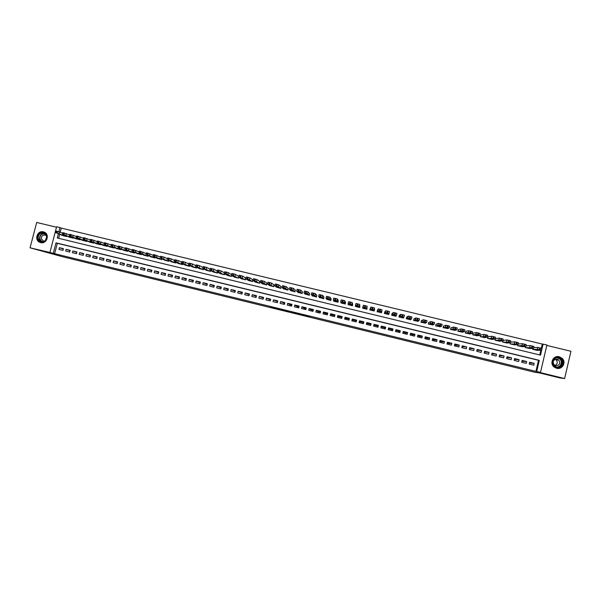 <?xml version="1.0" encoding="UTF-8"?>
<svg xmlns="http://www.w3.org/2000/svg" width="601" height="601" viewBox="0 0 601 601"><rect width="100%" height="100%" fill="white"/><g stroke="black" fill="none" stroke-linecap="round" stroke-linejoin="round"><path stroke-width="0.9" d="M301.544 314.834L309.913 316.877L301.544 314.834M40.62 242.579C46.931 244.404 50.176 233.857 43.881 232.001L43.422 231.873C37.059 230.04 33.874 240.708 40.252 242.473L40.62 242.579M556.616 368.255C562.273 369.923 566.578 362.26 562.175 358.361L559.283 356.761C553.303 355.011 549.164 363.462 554.227 367.091L556.616 368.255M270.232 307.051L279.345 309.402L270.232 307.051M54.616 253.697L535.919 371.395L538.504 360.307L57.328 243.315L54.616 253.697L49.913 252.45L56.622 226.765L59.995 227.576L58.921 231.678M541.328 348.204L542.297 344.072L546.91 344.944L540.509 372.41L538.751 372.222L564.624 378.547L560.17 377.991L538.924 372.793L535.281 372.387L61.813 256.537L30.05 247.815L49.913 252.45M540.509 372.41L536.708 371.478L539.3 360.345L56.006 242.842L53.286 253.269M535.919 371.395L536.708 371.478M291.057 312.265L300.425 314.556L291.147 311.911M289.254 311.844L279.255 309.019L289.306 311.656M56.502 227.223L36.706 222.453L30.05 247.815M564.624 378.547L570.95 351.262L546.797 345.44M227.591 275.513L224.203 273.583L224.706 271.742L228.252 272.636L231.543 274.597M241.301 278.714L245.501 279.848L245.591 277.993M248.341 280.412L252.54 281.553L252.63 279.69M255.395 282.109L259.594 283.259L259.685 281.396M262.457 283.807L266.664 284.972L266.754 283.109M269.533 285.513L273.748 286.685L273.831 284.821M276.618 287.218L280.84 288.397L280.93 286.534M283.725 288.923L287.947 290.118L288.029 288.255M290.839 290.629L295.061 291.846L295.151 289.975M297.961 292.334L302.198 293.566L302.28 291.695M305.105 294.039L309.335 295.294L309.425 293.423M312.257 295.745L316.494 297.029L316.577 295.151M319.431 297.442L323.661 298.765L323.744 296.886M326.613 299.14L330.843 300.5L330.926 298.622M333.81 300.816L333.72 301.199L338.04 302.243L338.115 300.357M341.03 302.476L340.917 302.942L345.244 303.986L345.327 302.1M348.279 304.091L348.129 304.684L352.464 305.736L352.539 303.843M355.559 305.608L355.356 306.435L359.699 307.487L359.774 305.593M363.184 306.42L363.042 307.013M363.034 306.382L362.591 308.185L366.941 309.237L367.016 307.344M370.622 308.215L370.021 309.981M374.641 309.192L374.198 310.995L374.273 309.102M377.548 309.891L377.105 311.694L381.47 312.753L381.913 310.95L381.169 312.678M389.193 312.708L388.757 314.518L384.385 313.459L384.82 311.649M443.869 325.922L443.065 327.658L447.55 328.514M451.261 327.71L450.457 329.446L454.949 330.325M458.668 329.506L457.864 331.241L462.357 332.135M466.091 331.301L465.287 333.037L469.787 333.946M473.528 333.097L473.152 333.007L472.724 334.832L477.224 335.764M480.973 334.9L480.169 336.635L484.676 337.574M488.44 336.703L488.065 336.613L487.629 338.438L492.144 339.392M495.915 338.506L495.54 338.416L495.104 340.249L499.626 341.21M503.398 340.316L502.594 342.059L507.124 343.028M529.233 364.101L533.763 365.205L534.199 363.357L529.661 362.253L529.233 364.101M521.683 362.26L526.213 363.365L526.641 361.517L522.119 360.42L521.683 362.26M514.155 360.427L518.671 361.524L519.106 359.683L514.584 358.579L514.155 360.427M506.635 358.594L511.143 359.691L511.579 357.85L507.071 356.754L506.635 358.594M499.13 356.761L503.63 357.858L504.066 356.017L499.566 354.921L499.13 356.761M491.641 354.936L496.133 356.032L496.569 354.192L492.076 353.095L491.641 354.936M484.166 353.11L488.651 354.207L489.079 352.366L484.594 351.277L484.166 353.11M476.698 351.292L481.176 352.381L481.611 350.548L477.134 349.459L476.698 351.292M469.246 349.474L473.716 350.563L474.151 348.73L469.682 347.641L469.246 349.474M461.808 347.663L466.271 348.745L466.707 346.92L462.244 345.83L461.808 347.663M454.386 345.853L458.841 346.935L459.277 345.109L454.822 344.02L454.386 345.853M446.979 344.042L451.419 345.124L451.854 343.299L447.414 342.217L446.979 344.042M439.579 342.239L444.019 343.321L444.455 341.496L440.015 340.414L439.579 342.239M432.194 340.436L436.627 341.518L437.062 339.693L432.63 338.618L432.194 340.436M424.824 338.641L429.249 339.723L429.685 337.897L425.26 336.823L424.824 338.641M417.47 336.845L421.879 337.92L422.315 336.102L417.905 335.027L417.47 336.845M410.122 335.058L414.532 336.132L414.968 334.314L410.558 333.239L410.122 335.058M402.79 333.27L407.193 334.344L407.628 332.526L403.233 331.451L402.79 333.27M395.473 331.482L399.868 332.556L400.304 330.738L395.916 329.671L395.473 331.482M388.171 329.701L392.551 330.768L392.986 328.957L388.607 327.891L388.171 329.701M380.876 327.921L385.256 328.987L385.692 327.177L381.319 326.118L380.876 327.921M373.597 326.148L377.969 327.214L378.405 325.404L374.04 324.345L373.597 326.148M366.332 324.375L370.689 325.441L370.945 324.39L366.7 323.361L366.775 322.572L366.332 324.375M359.082 322.609L363.432 323.669L363.868 321.866L359.518 320.806L359.082 322.609M351.84 320.844L356.183 321.903L356.626 320.1L352.284 319.041L351.84 320.844M344.613 319.078L348.948 320.138L349.391 318.335L345.057 317.283L344.613 319.078M337.401 317.32L341.729 318.38L342.164 316.577L337.837 315.525L337.401 317.32M330.197 315.563L334.517 316.614L334.96 314.819L330.64 313.767L330.197 315.563M323.007 313.812L327.32 314.864L327.763 313.068L323.451 312.017L323.007 313.812M315.833 312.062L320.138 313.113L320.581 311.318L316.276 310.266L315.833 312.062M308.666 310.311L312.963 311.363L313.406 309.568L309.109 308.523L308.666 310.311M301.514 308.568L305.804 309.62L306.247 307.825L301.957 306.78L301.514 308.568M294.377 306.833L298.659 307.877L299.103 306.082L294.821 305.045L294.377 306.833M287.255 305.09L291.53 306.134L291.973 304.346L287.699 303.302L287.255 305.09M280.141 303.355L284.408 304.399L284.851 302.611L280.584 301.574L280.141 303.355M273.042 301.627L277.301 302.664L277.745 300.883L273.485 299.846L273.042 301.627M265.95 299.899L270.202 300.936L270.645 299.155L266.393 298.119L265.95 299.899M258.873 298.171L263.118 299.208L263.561 297.427L259.316 296.391L258.873 298.171M251.811 296.451L256.049 297.48L256.492 295.707L252.255 294.67L251.811 296.451M244.765 294.73L248.994 295.76L249.438 293.987L245.208 292.957L244.765 294.73M237.726 293.01L241.948 294.047L242.391 292.266L238.169 291.237L237.726 293.01M230.694 291.297L234.908 292.326L235.359 290.553L231.145 289.524L230.694 291.297M223.685 289.592L227.892 290.614L228.335 288.841L224.128 287.819L223.685 289.592M216.683 287.879L220.883 288.908L221.326 287.135L217.126 286.114L216.683 287.879M209.689 286.181L213.881 287.203L214.332 285.43L210.14 284.408L209.689 286.181M202.717 284.476L206.902 285.498L207.345 283.732L203.161 282.71L202.717 284.476M195.753 282.778L199.93 283.8L200.373 282.034L196.196 281.013L195.753 282.778M188.797 281.08L192.966 282.102L193.417 280.336L189.24 279.322L188.797 281.08M181.855 279.39L186.017 280.404L186.468 278.646L182.306 277.632L181.855 279.39M174.929 277.7L179.083 278.714L179.526 276.956L175.372 275.942L174.929 277.7M168.01 276.017L172.156 277.023L172.607 275.266L168.46 274.259L168.01 276.017M161.106 274.326L165.245 275.341L165.696 273.583L161.556 272.576L161.106 274.326M154.209 272.651L158.348 273.658L158.792 271.9L154.66 270.893L154.209 272.651M147.335 270.968L151.46 271.975L151.903 270.225L147.778 269.218L147.335 270.968M140.461 269.293L144.586 270.3L145.029 268.549L140.912 267.543L140.461 269.293M133.602 267.625L137.719 268.624L138.17 266.874L134.053 265.875L133.602 267.625M126.758 265.958L130.868 266.957L131.311 265.206L127.209 264.207L126.758 265.958M119.93 264.29L124.024 265.289L124.475 263.538L120.373 262.539L119.93 264.29M113.108 262.622L117.195 263.621L117.646 261.878L113.551 260.879L113.108 262.622M106.294 260.962L110.381 261.961L110.832 260.218L106.745 259.219L106.294 260.962M99.496 259.309L103.575 260.301L104.026 258.558L99.946 257.566L99.496 259.309M92.712 257.649L96.784 258.64L97.234 256.905L93.163 255.913L92.712 257.649M85.935 255.996L90 256.988L90.451 255.252L86.386 254.261L85.935 255.996M79.174 254.351L83.231 255.335L83.682 253.599L79.625 252.615L79.174 254.351M72.421 252.705L76.47 253.69L76.92 251.954L72.871 250.97L72.421 252.705M65.682 251.06L69.724 252.044L70.174 250.309L66.133 249.325L65.682 251.06M370.689 325.441L371.133 323.631L366.775 322.572M63.436 248.671L59.401 247.687L58.951 249.415L62.985 250.399L63.436 248.671M542.297 344.072L61.294 228.11L60.235 232.166M59.657 234.398L58.635 238.312M539.751 354.966L540.847 350.278M537.234 350.345L532.681 349.346L532.899 348.415M529.684 348.512L525.139 347.521L525.364 346.544M522.149 346.679L517.611 345.695L517.852 344.673M514.629 344.854L510.099 343.877L510.347 342.803M440.165 326.704L435.68 325.87L436.116 324.052M432.795 324.893L428.318 324.089L428.753 322.271M425.448 323.068L420.963 322.309L421.399 320.491M418.108 321.242L413.616 320.528L414.059 318.718M410.791 319.394L410.686 319.822L406.291 318.755L406.727 316.945M403.489 317.516L403.361 318.049L398.974 316.99L399.41 315.179M396.224 315.563L396.051 316.284L391.762 315.247M392.107 313.414L391.672 315.224M370.284 308.133L369.84 309.936L374.198 310.995M238.717 277.144L238.469 278.15L234.277 277.023M231.685 275.498L231.445 276.445L227.268 275.333M224.669 273.846L224.443 274.755L220.266 273.643M217.66 272.2L217.449 273.057L213.28 271.952M210.673 270.548L210.463 271.374L206.301 270.27M203.694 268.895L203.491 269.684L199.337 268.587M196.722 267.242L196.535 268.001L192.388 266.912M189.773 265.597L189.585 266.318L185.446 265.236M182.832 263.944L182.659 264.643L178.52 263.561M175.905 262.299L175.732 262.968L171.608 261.893M168.986 260.646L168.821 261.292L164.704 260.225M162.082 259.001L161.924 259.624L157.808 258.558M155.193 257.356L155.043 257.957L150.934 256.897M148.312 255.71L148.169 256.296L144.06 255.237M141.445 254.073L141.303 254.636L137.208 253.577M134.594 252.428L134.451 252.976L130.364 251.924M127.75 250.79L127.615 251.323L123.536 250.271M120.921 249.152L120.786 249.67L116.714 248.626M114.1 247.522L113.972 248.018L109.9 246.981M107.294 245.884L107.173 246.372L103.109 245.336M100.502 244.254L100.382 244.735L96.325 243.698M93.718 242.631L93.598 243.089L89.549 242.06M86.95 241.001L86.829 241.452L82.788 240.423M80.188 239.378L80.076 239.822L76.042 238.792M73.442 237.756L73.33 238.184L69.303 237.162M66.703 236.14L66.598 236.554L62.572 235.532M277.489 301.612L277.234 302.649M284.288 303.272L284.033 304.309M291.094 304.932L290.839 305.969M297.916 306.593L297.66 307.629M304.752 308.26L304.497 309.297M311.596 309.928L311.341 310.965M318.455 311.596L318.199 312.64M325.321 313.271L325.066 314.315M332.203 314.947L331.947 315.991M339.092 316.629L338.836 317.674M345.996 318.312L345.74 319.356M352.915 319.995L352.659 321.039M359.841 321.685L359.586 322.729M366.775 323.376L366.52 324.42M377.646 327.139L377.901 326.088M384.617 328.837L384.873 327.785M391.597 330.535L391.852 329.491M398.591 332.24L398.846 331.196M405.6 333.953L405.855 332.901M412.617 335.666L412.872 334.607M419.648 337.379L419.896 336.32M426.687 339.092L426.943 338.04M433.742 340.812L433.997 339.76M440.803 342.54L441.059 341.481M447.888 344.26L448.136 343.209M454.972 345.996L455.227 344.936M462.079 347.724L462.327 346.664M61.294 228.11L59.995 227.576M58.35 233.887L57.275 237.981L540.517 355.146L543.109 344.027M538.504 360.307L539.3 360.345M57.328 243.315L56.006 242.842M534.199 363.357L529.481 363.034M526.641 361.517L521.938 361.193M519.106 359.683L514.403 359.36M511.579 357.85L506.883 357.527M504.066 356.017L499.386 355.694M496.569 354.192L491.888 353.869M489.079 352.366L484.414 352.051M481.611 350.548L476.954 350.225M474.151 348.73L469.501 348.415M466.707 346.92L462.064 346.597M459.277 345.109L456.805 345.32L454.641 344.794M451.854 343.299L449.578 343.554L447.227 342.983M444.455 341.496L442.374 341.804L439.834 341.18M437.062 339.693L435.169 340.046L432.45 339.385M429.685 337.897L427.987 338.295L425.08 337.589M422.315 336.102L420.813 336.545L417.725 335.794M414.968 334.314L413.653 334.802L410.378 334.006M407.628 332.526L406.501 333.059L403.046 332.218M400.304 330.738L399.365 331.316L395.728 330.43M392.986 328.957L392.243 329.581L388.426 328.649M385.692 327.177L385.128 327.853L381.132 326.876M378.405 325.404L378.037 326.118L373.852 325.103M371.133 323.631L370.945 324.39M363.688 322.624L359.631 321.633L359.518 320.806M356.438 320.859L352.577 319.912L352.284 319.041M349.204 319.093L345.537 318.199L345.057 317.283M341.984 317.336L338.506 316.487L337.837 315.525M334.772 315.578L331.489 314.774L330.64 313.767M327.575 313.82L324.48 313.068L323.451 312.017M320.393 312.069L317.486 311.363L316.276 310.266M313.219 310.326L310.507 309.658L309.109 308.523M306.059 308.576L303.535 307.96L301.957 306.78M298.915 306.833L296.578 306.27L294.821 305.045M291.785 305.098L289.629 304.572L287.699 303.302M284.664 303.362L280.584 301.574M277.557 301.627L273.485 299.846M270.458 299.899L266.393 298.119M263.381 298.171L259.316 296.391M256.304 296.451L252.255 294.67M249.25 294.73L245.208 292.957M242.203 293.018L238.169 291.237M235.171 291.297L231.145 289.524M228.147 289.592L224.128 287.819M221.138 287.879L217.126 286.114M214.144 286.174L210.14 284.408M203.161 282.71L207.157 284.468M196.196 281.013L200.193 282.733M189.24 279.322L193.244 281.013M182.306 277.632L186.302 279.292M175.372 275.942L179.368 277.579M168.46 274.259L172.449 275.874M161.556 272.576L165.545 274.169M154.66 270.893L158.649 272.463M147.778 269.218L151.768 270.766M140.912 267.543L144.894 269.075M134.053 265.875L138.035 267.385M127.209 264.207L131.191 265.702M120.373 262.539L124.347 264.019M113.551 260.879L117.526 262.344M106.745 259.219L110.712 260.669M99.946 257.566L103.913 259.001M93.163 255.913L97.122 257.333M86.386 254.261L90.338 255.673M79.625 252.615L83.577 254.013M72.871 250.97L76.815 252.352M66.133 249.325L70.069 250.7M59.401 247.687L63.338 249.054M298.975 314.195L295.008 312.948L298.975 314.195M285.092 310.747L288.728 311.634L285.092 310.747M533.057 349.436L537.489 349.339L540.081 349.895L541.306 350.27L536.836 350.345M533.748 347.581L537.933 347.446L541.741 348.385L541.313 350.24M537.542 349.519L540.014 350.113L537.542 349.519M558.968 357.535C565.571 358.88 563.16 369.307 556.661 367.466C550.058 366.114 552.477 355.709 558.968 357.535M556.654 367.098C562.19 366.663 563.663 364.011 561.064 359.143L558.795 357.895C554.032 356.506 550.696 363.207 554.7 366.129L556.654 367.098M555.196 359.293L556.188 359.939C557.878 362.238 557.488 364.078 555.023 365.453M557.21 359.18L558.78 360.029C560.658 363.485 559.629 365.37 555.692 365.686L554.28 364.98C552.191 361.509 553.168 359.578 557.21 359.18M555.887 368.03L556.488 368.203C562.108 369.863 566.375 362.253 562.003 358.384L559.14 356.799L556.195 356.806M46.735 235.93C48.486 241.715 39.057 244.592 37.75 238.672C36 232.895 45.413 230.018 46.735 235.93M38.216 238.62L40.958 241.549C44.85 241.91 46.713 240.084 46.532 236.08L43.858 233.173C39.936 232.767 38.058 234.585 38.216 238.62M44.384 241.181L43.347 241.039L41.416 238.965C41.304 236.11 42.626 234.826 45.398 235.104L46.42 235.705M44.842 232.452L44.083 232.121C39.215 231.618 36.886 233.864 37.082 238.875L41.048 242.661M45.443 240.34L46.675 237.019M525.514 347.611L531.547 347.829L533.553 348.4L529.286 348.52M525.995 345.763L530.195 345.575L533.996 346.507L533.56 348.37M529.827 347.648L532.291 348.249L529.827 347.648M517.987 345.785L522.029 345.598L524.575 346.138L525.822 346.529L521.751 346.694M518.265 343.96L522.397 343.704L526.258 344.643L525.822 346.499M522.119 345.785L524.583 346.386L522.119 345.785M510.467 343.967L516.071 344.088L518.1 344.658L514.223 344.876M510.542 342.157L514.689 341.841L518.543 342.773L518.107 344.636M514.433 343.93L516.89 344.523L514.433 343.93M502.969 342.157L508.348 342.217L510.392 342.795L506.718 343.058M502.992 340.354L507.064 339.986L510.835 340.917L510.399 342.773M506.763 342.074L509.212 342.668L506.763 342.074M495.479 340.339L498.935 340.008L501.422 340.542L502.699 340.94L499.221 341.248M495.509 338.551L499.378 338.13L503.142 339.054L502.706 340.91M499.1 340.219L501.55 340.812L499.1 340.219M488.004 338.528L492.963 338.498L495.021 339.084L491.738 339.437M488.027 336.755L491.708 336.275L495.464 337.199L495.029 339.062M491.453 338.371L493.902 338.964L491.453 338.371M480.545 336.725L485.285 336.643L487.358 337.229L484.271 337.627M480.567 334.96L484.053 334.426L487.802 335.35L487.366 337.206M483.82 336.522L486.262 337.116L483.82 336.522M473.092 334.922L475.894 334.457L477.63 334.787L479.711 335.381L476.818 335.824M473.115 333.172L476.413 332.578L480.154 333.502L479.718 335.358M476.202 334.682L478.644 335.268L476.202 334.682M465.662 333.127L468.262 332.608L469.982 332.939L472.078 333.532L469.373 334.021M465.677 331.384L468.788 330.738L472.521 331.654L472.078 333.51M468.6 332.841L471.034 333.435L468.6 332.841M458.24 331.331L460.651 330.768L463.116 331.279L464.453 331.684L461.944 332.225M458.255 329.611L461.177 328.897L464.904 329.814L464.46 331.669M461.012 331.008L463.439 331.594L461.012 331.008M450.825 329.536L453.049 328.927L454.739 329.25L456.85 329.851L454.529 330.43M450.84 327.838L453.582 327.057L457.293 327.981L456.85 329.829M453.439 329.175L455.858 329.761L453.439 329.175M443.433 327.748L445.461 327.094L447.895 327.598L449.255 328.011L447.129 328.642M443.44 326.073L445.995 325.224L449.698 326.14L449.255 327.996M445.874 327.35L448.293 327.928L445.874 327.35M436.056 325.96L437.889 325.261L439.541 325.577L441.675 326.178L439.744 326.854M436.056 324.315L438.339 323.398L442.126 324.315L441.682 326.163M438.324 325.524L440.743 326.103L438.324 325.524M428.686 324.179L430.331 323.436L431.969 323.744L434.11 324.352L432.367 325.066M428.678 322.564L430.782 321.573L434.561 322.482L434.117 324.337M430.789 323.699L433.201 324.285L430.789 323.699M421.331 322.399L422.788 321.61L425.162 322.098L426.56 322.527L425.005 323.285M421.316 320.836L423.239 319.747L427.01 320.664L426.56 322.512M423.269 321.881L425.673 322.459L423.269 321.881M413.984 320.618L415.261 319.792L417.612 320.273L419.025 320.701L417.657 321.505M413.961 319.123L415.704 317.929L419.468 318.838L419.025 320.694M415.764 320.063L418.168 320.641L415.764 320.063M406.659 318.846L407.741 317.974L410.085 318.455L411.497 318.883L410.318 319.732M406.607 317.441L408.192 316.111L410.528 316.592L411.948 317.02L411.505 318.876M408.274 318.252L410.671 318.83L408.274 318.252M399.342 317.08L400.243 316.156L402.557 316.637L403.992 317.065L403.001 317.959M399.259 315.818L400.687 314.3L403.008 314.774L404.435 315.209L403.992 317.058M400.792 316.442L403.188 317.02L400.792 316.442M392.04 315.307L392.753 314.346L395.052 314.819L396.495 315.255L395.691 316.194M391.89 314.308L393.197 312.49L394.752 312.783L396.945 313.399L396.495 315.247M393.324 314.639L395.713 315.217L393.324 314.639M384.745 313.542L385.279 312.535L387.562 313.008L389.012 313.444L388.389 314.428M384.467 313.474L385.812 310.679L389.463 311.588L389.012 313.444M385.872 312.836L388.261 313.414L385.872 312.836M377.473 311.784L377.811 310.732L379.336 311.017L381.545 311.634L381.109 312.663M377.811 310.732L377.42 311.769M378.262 308.884L381.996 309.785L381.545 311.634M378.435 311.033L380.816 311.611L378.435 311.033M373.845 310.905L374.536 307.982L372.32 307.359L370.817 307.081L370.208 310.026M370.366 308.929L374.085 309.831L373.837 310.905M371.012 309.237L373.349 310.003L371.012 309.237M366.783 309.199L367.098 306.187L364.867 305.556L363.38 305.285L362.959 308.275M362.929 307.134L366.648 308.035L366.58 309.147M363.597 307.449L365.964 308.215L363.597 307.449M359.871 306.75L359.668 304.391L355.957 303.497L355.514 305.338M355.717 306.518L355.507 305.338L357.723 305.789L359.218 306.24L359.338 307.396M356.205 305.661L358.594 306.435L356.205 305.661M352.727 304.654L352.254 302.596L348.633 301.694L348.107 303.543L348.49 304.775M348.099 303.55L351.803 304.444L352.103 305.646M348.82 303.873L351.232 304.654L348.82 303.873M345.552 302.731L344.854 300.808L342.6 300.177L341.158 299.922L340.707 301.755M341.278 303.024L340.707 301.762L342.149 302.025L344.403 302.656L344.884 303.896M341.451 302.085L343.892 302.881L341.451 302.085M338.371 300.883L337.469 299.028L333.78 298.134L333.33 299.967L334.081 301.281M333.33 299.974L337.018 300.868L337.679 302.153M334.088 300.312L336.56 301.109L334.088 300.312M331.196 299.065L330.092 297.247L326.493 296.346L325.96 298.186M326.891 299.546L325.96 298.194L327.365 298.449L329.641 299.08L330.482 300.417M326.741 298.532L329.243 299.336L326.749 298.524M324.029 297.285L322.737 295.467L319.139 294.565L318.613 296.406L319.717 297.811M318.605 296.413L322.279 297.307L323.3 298.674M319.416 296.759L321.941 297.57L319.416 296.759M316.87 295.512L315.39 293.694L311.791 292.792L311.265 294.625L312.558 296.075M311.265 294.64L314.932 295.527L316.134 296.939M312.092 294.986L314.646 295.805L312.092 294.986M309.718 293.746L308.05 291.921L304.467 291.019L303.941 292.852M305.406 294.347L303.941 292.867L306.029 293.288L307.599 293.754L308.982 295.211M304.79 293.22L307.374 294.047L304.79 293.22M302.581 291.996L300.733 290.148L297.149 289.254L296.631 291.087M298.269 292.619L296.624 291.102L298.697 291.515L300.282 291.981L301.837 293.483M297.495 291.462L300.109 292.289L297.495 291.462M295.459 290.253L293.423 288.382L289.847 287.488L289.329 289.314M291.147 290.892L289.321 289.336L290.651 289.569L292.972 290.215L294.708 291.755M290.223 289.697L292.852 290.531L290.223 289.697M288.345 288.518L286.129 286.624L282.56 285.723L282.042 287.556M284.033 289.171L282.034 287.571L283.349 287.804L285.678 288.45L287.586 290.035M282.958 287.939L285.618 288.78L282.958 287.924M281.238 286.782L278.849 284.866L275.281 283.965L274.77 285.791M276.933 287.458L274.762 285.813L276.054 286.038L278.398 286.692L280.487 288.315M275.701 286.189L278.391 287.038L275.701 286.189M274.154 285.062L271.584 283.109L268.016 282.207L267.505 284.033M269.849 285.738L267.498 284.055L269.503 284.453L273.395 286.602M268.459 284.438L271.179 285.287L268.459 284.438M267.069 283.334L264.327 281.358L260.766 280.457L260.256 282.282M262.78 284.033L260.248 282.305L261.518 282.523L263.877 283.176L266.311 284.882M261.24 282.688L263.982 283.544L261.24 282.673M260.008 281.621L257.085 279.608L253.532 278.706L253.021 280.532M255.718 282.32L253.013 280.554L254.989 280.945L259.241 283.176M254.02 280.945L256.792 281.809L254.02 280.945M252.953 279.908L249.858 277.857L246.305 276.963L245.801 278.781L248.664 280.614M245.794 278.804L249.4 279.675L252.187 281.471M246.823 279.202L249.618 280.074L246.831 279.18M245.914 278.195L242.639 276.114L239.093 275.22L238.589 277.038M241.632 278.909L238.582 277.061L240.52 277.444L245.148 279.765M239.634 277.467L242.458 278.338L239.641 277.444M238.792 276.43L235.442 274.379L231.896 273.478L231.393 275.296M234.6 277.211L231.385 275.318L233.308 275.701L238.116 278.06M232.459 275.731L235.307 276.61L232.467 275.709M224.203 273.583L227.794 274.454L231.1 276.362M225.3 273.996L228.17 274.89L225.3 273.996M224.428 272.839L221.07 270.908L217.487 270.037M220.59 273.823L217.036 271.847L218.208 272.05L224.09 274.665M218.148 272.268L221.048 273.162L218.148 272.268M217.269 271.059L213.911 269.173L210.335 268.309M213.603 272.133L209.877 270.119L211.034 270.315L217.096 272.974M211.011 270.54L213.933 271.442L211.011 270.54M210.117 269.286L206.759 267.445L203.183 266.581M206.631 270.442L202.732 268.392L203.874 268.587L210.117 271.284M203.889 268.82L206.842 269.729L203.897 268.79M202.98 267.513L199.622 265.725L196.054 264.861M199.667 268.76L195.595 266.664L196.722 266.859L203.146 269.601M196.775 267.099L199.75 268.016L196.782 267.069M195.858 265.747L192.493 263.997L188.932 263.14M192.711 267.077L188.481 264.943L189.593 265.131L196.189 267.918M189.676 265.379L192.681 266.303L189.683 265.357M188.744 263.997L185.378 262.284L181.825 261.42M185.777 265.394L181.374 263.223L183.177 263.576L189.24 266.235M182.591 263.666L185.619 264.59L182.591 263.666M181.637 262.246L178.279 260.564L174.733 259.707M178.85 263.719L174.275 261.51L176.07 261.863L182.306 264.56M175.522 261.953L178.572 262.885L175.53 261.923M174.545 260.496L171.195 258.851L167.649 257.994M171.931 262.044L168.265 259.97L175.387 262.885M168.46 260.248L171.533 261.187L168.46 260.248M167.469 258.753L164.118 257.145L160.587 256.289M165.027 260.376L161.181 258.257L168.475 261.21M161.414 258.543L164.516 259.489L161.421 258.513M160.407 257.018L153.525 254.584M158.138 258.708L153.067 256.379L154.81 256.717L161.579 259.542M154.374 256.845L157.5 257.791L154.382 256.807M153.353 255.29L146.479 252.886M151.257 257.04L147.05 254.839L154.697 257.874M147.35 255.14L150.498 256.131L147.35 255.14M146.306 253.562L139.447 251.18M144.39 255.38L138.996 252.976L140.702 253.306L147.823 256.214M140.341 253.449L143.519 254.411L140.349 253.412M139.274 251.842L132.423 249.483M137.531 253.72L132.964 251.436L140.965 254.554M133.339 251.751L136.54 252.758L133.347 251.721M132.258 250.121L125.414 247.792M130.687 252.067L125.947 249.738L134.113 252.893M126.353 250.061L129.583 251.075L126.36 250.031M125.256 248.408L118.412 246.094M123.859 250.414L118.938 248.04L127.277 251.241M119.381 248.378L122.642 249.392L119.389 248.341M118.262 246.703L111.425 244.412M117.037 248.761L111.936 246.35L120.448 249.588M112.417 246.695L115.708 247.717L112.432 246.658M111.275 244.998L104.454 242.721M110.231 247.116L104.957 244.66L113.634 247.935M105.468 245.013L108.781 246.042L105.475 244.975M104.304 243.292L97.49 241.039M103.432 245.471L97.061 242.834L98.684 243.142L106.828 246.29M98.534 243.337L101.877 244.374L98.541 243.3M97.347 241.594L90.541 239.363M96.648 243.826L90.12 241.151L91.72 241.459L100.036 244.652M91.607 241.662L94.981 242.706L91.615 241.625M90.405 239.904L83.607 237.68M89.872 242.188L84.08 239.611L93.26 243.007M84.696 239.987L88.092 241.039L84.703 239.949M83.471 238.214L76.68 236.005M83.111 240.55L76.267 237.801L77.837 238.101L86.491 241.369M77.792 238.319L81.218 239.378L77.807 238.281M76.545 236.524L69.769 234.337M76.365 238.92L69.355 236.133L70.91 236.426L79.738 239.739M70.903 236.651L74.359 237.718L70.918 236.614M69.633 234.841L62.865 232.67M69.626 237.29L63.999 234.758L72.991 238.101M64.029 234.991L67.507 236.058L64.037 234.946M62.737 233.158L55.976 231.002M62.895 235.66L57.103 233.09L66.26 236.478M57.163 233.331L60.671 234.405L57.178 233.286M281.366 309.515L281.276 309.891M537.429 349.339L537.865 347.446M540.081 349.895L540.524 347.994M539.3 349.707L539.743 347.806M557.285 357.768L560.14 359.113C562.679 363.192 561.642 365.874 557.022 367.166C561.619 365.874 562.664 363.184 560.14 359.113L561.064 359.143M556.233 366.971C561.822 367.917 563.31 359.128 557.758 358.023L556.481 357.895M41.619 241.707L39.651 239.123C39.388 235.464 41.056 233.601 44.654 233.541M45.015 233.789C41.409 233.661 39.711 235.442 39.929 239.13L42.055 241.752M529.684 347.461L530.127 345.575M532.321 348.017L532.764 346.123M531.547 347.829L531.99 345.936M521.953 345.598L522.397 343.704M524.575 346.138L525.019 344.253M523.802 345.958L524.245 344.065M514.246 343.727L514.689 341.841M516.837 344.275L517.281 342.382M516.071 344.088L516.514 342.194M506.545 341.864L506.989 339.986M509.122 342.405L509.565 340.519M508.348 342.217L508.799 340.331M498.86 340.008L499.303 338.13M501.422 340.542L501.865 338.656M500.648 340.354L501.091 338.468M491.19 338.153L491.633 336.275M493.729 338.686L494.172 336.8M492.963 338.498L493.406 336.613M483.535 336.305L483.978 334.426M486.059 336.83L486.502 334.945M485.285 336.643L485.736 334.757M475.894 334.457L476.338 332.578M478.396 334.975L478.839 333.097M477.63 334.787L478.073 332.909M468.262 332.608L468.705 330.738M470.748 333.127L471.192 331.249M469.982 332.939L470.433 331.061M460.651 330.768L461.095 328.897M463.116 331.279L463.559 329.401M462.357 331.098L462.8 329.22M453.049 328.927L453.492 327.057M455.498 329.438L455.941 327.56M454.739 329.25L455.182 327.38M445.461 327.094L445.912 325.231M447.895 327.598L448.338 325.727M447.136 327.417L447.58 325.539M437.889 325.261L438.339 323.398M440.3 325.765L440.751 323.894M439.541 325.577L439.992 323.706M430.331 323.436L430.782 321.573M432.728 323.931L433.171 322.061M431.969 323.744L432.42 321.881M422.788 321.61L423.239 319.747M425.162 322.098L425.613 320.235M424.411 321.918L424.854 320.055M415.261 319.792L415.704 317.929M417.612 320.273L418.063 318.41M416.861 320.093L417.312 318.23M407.741 317.974L408.192 316.111M410.085 318.455L410.528 316.592M409.326 318.275L409.777 316.411M400.243 316.156L400.687 314.3M402.557 316.637L403.008 314.774M401.806 316.457L402.257 314.593M392.753 314.346L393.197 312.49M395.052 314.819L395.503 312.963M394.301 314.639L394.752 312.783M385.279 312.535L385.722 310.687M387.562 313.008L388.013 311.153M386.811 312.828L387.262 310.972M380.08 311.198L380.531 309.342M379.336 311.017L379.779 309.162M374.085 309.831L374.536 307.982M372.612 309.395L373.063 307.539M371.869 309.214L372.32 307.359M366.648 308.035L367.098 306.187M365.16 307.592L365.611 305.736M364.416 307.411L364.867 305.556M359.218 306.24L359.668 304.391M357.723 305.789L358.173 303.941M356.979 305.608L357.43 303.76M351.803 304.444L352.254 302.596M350.3 303.993L350.751 302.145M349.557 303.813L350.007 301.972M344.403 302.656L344.854 300.808M342.886 302.205L343.336 300.357M342.149 302.025L342.6 300.177M337.018 300.868L337.469 299.028M335.486 300.417L335.944 298.569M334.749 300.237L335.2 298.389M329.641 299.08L330.092 297.247M328.101 298.629L328.559 296.789M327.365 298.449L327.815 296.609M322.279 297.307L322.737 295.467M320.731 296.849L321.182 295.008M319.995 296.669L320.446 294.828M314.932 295.527L315.39 293.694M313.376 295.068L313.827 293.228M312.64 294.888L313.091 293.048M307.599 293.754L308.05 291.921M306.029 293.288L306.48 291.455M305.3 293.115L305.751 291.275M300.282 291.981L300.733 290.148M298.697 291.515L299.155 289.682M297.968 291.342L298.419 289.509M292.972 290.215L293.423 288.382M291.38 289.75L291.838 287.917M290.651 289.569L291.102 287.736M285.678 288.45L286.129 286.624M284.078 287.984L284.528 286.151M283.349 287.804L283.8 285.971M278.398 286.692L278.849 284.866M276.783 286.219L277.241 284.386M276.054 286.038L276.513 284.213M271.126 284.934L271.584 283.109M269.503 284.453L269.962 282.628M268.782 284.281L269.233 282.455M263.877 283.176L264.327 281.358M262.239 282.703L262.697 280.877M261.518 282.523L261.968 280.697M256.635 281.426L257.085 279.608M254.989 280.945L255.448 279.119M254.268 280.772L254.719 278.947M249.4 279.675L249.858 277.857M247.747 279.195L248.205 277.377M247.026 279.022L247.484 277.196M242.188 277.932L242.639 276.114M240.52 277.444L240.978 275.626M239.799 277.271L240.257 275.453M234.983 276.19L235.442 274.379M233.308 275.701L233.766 273.883M232.587 275.528L233.045 273.71M227.794 274.454L228.252 272.636M226.111 273.966L226.569 272.148M225.39 273.786L225.848 271.975M220.62 272.719L221.07 270.908M218.922 272.223L219.38 270.412M218.208 272.05L218.659 270.24M213.453 270.983L213.911 269.173M211.747 270.488L212.206 268.677M211.034 270.315L211.492 268.504M206.301 269.256L206.759 267.445M204.588 268.76L205.046 266.949M203.874 268.587L204.332 266.776M199.164 267.528L199.622 265.725M197.436 267.032L197.894 265.221M196.722 266.859L197.181 265.049M192.035 265.807L192.493 263.997M190.299 265.304L190.757 263.493M189.593 265.131L190.044 263.321M184.92 264.087L185.378 262.284M183.177 263.576L183.636 261.773M182.464 263.411L182.922 261.6M177.821 262.367L178.279 260.564M176.07 261.863L176.529 260.06M175.357 261.69L175.815 259.887M170.737 260.654L171.195 258.851M168.971 260.143L169.429 258.34M168.265 259.97L168.723 258.167M163.66 258.941L164.118 257.145M161.887 258.43L162.345 256.627M161.181 258.257L161.639 256.462M156.598 257.236L157.056 255.44M154.81 256.717L155.268 254.922M154.104 256.552L154.562 254.749M149.544 255.53L150.002 253.735M147.756 255.012L148.214 253.216M147.05 254.839L147.508 253.044M142.505 253.825L142.963 252.037M140.702 253.306L141.167 251.511M140.003 253.141L140.461 251.346M135.48 252.127L135.939 250.339M133.67 251.609L134.128 249.813M132.964 251.436L133.43 249.64M128.471 250.429L128.93 248.641M126.646 249.911L127.104 248.115M125.947 249.738L126.405 247.95M121.47 248.739L121.928 246.951M119.637 248.213L120.095 246.425M118.938 248.04L119.396 246.252M114.483 247.049L114.941 245.261M112.642 246.523L113.101 244.735M111.936 246.35L112.402 244.562M107.504 245.358L107.962 243.578M105.656 244.832L106.114 243.044M104.957 244.66L105.415 242.879M100.54 243.675L100.998 241.895M98.684 243.142L99.142 241.362M97.986 242.977L98.444 241.189M93.591 241.993L94.049 240.212M91.72 241.459L92.178 239.679M91.021 241.294L91.487 239.514M86.649 240.317L87.107 238.537M84.771 239.784L85.237 238.004M84.08 239.611L84.538 237.831M79.723 238.642L80.181 236.862M77.837 238.101L78.295 236.321M77.146 237.936L77.604 236.155M72.811 236.967L73.269 235.194M70.91 236.426L71.376 234.653M70.219 236.261L70.685 234.488M65.907 235.299L66.365 233.526M63.999 234.758L64.465 232.985M63.308 234.593L63.774 232.812M59.018 233.631L59.476 231.858M57.103 233.09L57.561 231.317M56.411 232.925L56.87 231.152M537.489 349.339L537.933 347.446M558.78 360.029L556.188 359.939M529.751 347.468L530.195 345.575M522.029 345.598L522.464 343.712M514.313 343.734L514.756 341.849M506.62 341.871L507.064 339.986M498.935 340.008L499.378 338.13M491.265 338.153L491.708 336.275M483.61 336.305L484.053 334.426M475.969 334.457L476.413 332.578M468.344 332.608L468.788 330.738M460.734 330.768L461.177 328.897M453.131 328.927L453.582 327.057M445.551 327.094L445.995 325.224M437.979 325.261L438.422 323.398M430.421 323.436L430.864 321.573M422.879 321.61L423.322 319.747M415.344 319.785L415.794 317.929M407.831 317.967L408.274 316.111M400.326 316.156L400.777 314.293M392.836 314.346L393.287 312.49M385.361 312.535L385.812 310.679M377.901 310.725L378.352 308.876M370.449 308.929L370.9 307.073M363.019 307.126L363.462 305.278M355.597 305.331L356.047 303.482M348.182 303.543L348.633 301.694M340.79 301.747L341.24 299.907M333.405 299.967L333.863 298.126M326.042 298.179L326.493 296.346M318.688 296.406L319.139 294.565M311.341 294.625L311.791 292.792M304.016 292.852L304.467 291.019M296.699 291.079L297.149 289.254M289.397 289.314L289.847 287.488M282.102 287.556L282.56 285.723M274.83 285.791L275.281 283.965M267.565 284.033L268.016 282.207M260.316 282.282L260.766 280.457M253.074 280.532L253.532 278.706M245.847 278.781L246.305 276.963M238.635 277.038L239.093 275.22M231.438 275.296L231.896 273.478M224.256 273.56L224.706 271.742M217.081 271.825L217.532 270.007M209.914 270.089L210.373 268.279M202.77 268.362L203.228 266.551M195.633 266.634L196.091 264.823M188.511 264.913L188.969 263.103M181.397 263.193L181.855 261.39M174.298 261.473L174.756 259.67M167.213 259.76L167.671 257.957M160.144 258.047L160.602 256.251M153.082 256.342L153.54 254.546M146.035 254.636L146.494 252.841M138.996 252.931L139.455 251.143M131.972 251.233L132.43 249.445M124.963 249.535L125.421 247.747M117.961 247.845L118.427 246.057M110.975 246.155L111.44 244.367M104.003 244.464L104.461 242.684M97.039 242.781L97.505 241.001M90.09 241.099L90.556 239.318M83.156 239.423L83.614 237.643M76.229 237.748L76.688 235.968M69.31 236.073L69.776 234.3M62.414 234.405L62.872 232.632M55.525 232.737L55.983 230.964"/></g></svg>
